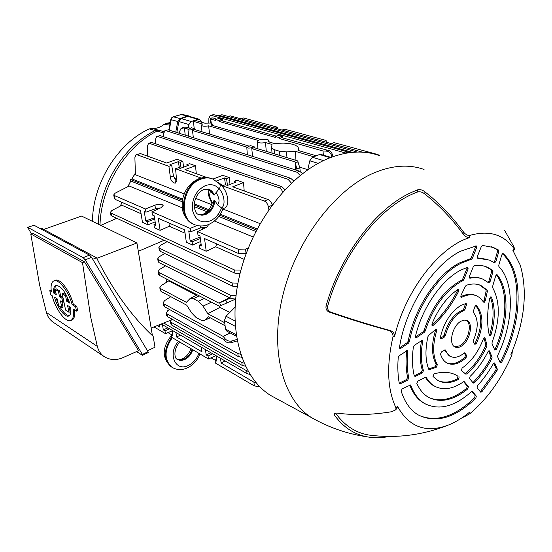 <?xml version="1.0" encoding="UTF-8"?>
<svg xmlns="http://www.w3.org/2000/svg" width="552" height="552" viewBox="0 0 552 552"><rect width="100%" height="100%" fill="white"/><g stroke="black" fill="none" stroke-linecap="round" stroke-linejoin="round"><path stroke-width="0.83" d="M182.077 114.374L173.542 116.782L172.038 117.859L171.21 119.715L170.816 119.549L171.569 117.893L172.038 117.859M190.019 116.575L187.652 116.044L180.097 118.542L173.142 116.789L181.884 114.333M120.529 205.965L121.661 202.232M127.802 186.707L130.783 180.835M131.811 178.972L135.357 173.093M163.654 132.908L149.295 128.92L151.993 128.423L163.958 131.652M92.46 221.352C92.784 183.298 117.783 143.085 149.295 128.92M169.788 125.035L163.889 124.483L166.421 123.248L170.244 122.62M166.421 123.248L170.099 123.406M180.097 118.542L177.751 121.502L175.736 132.163M151.993 128.423C156.237 128.754 160.197 127.436 163.889 124.483M158.576 130.272L154.974 130.679C123.669 145.756 99.001 185.983 98.235 224.16M187.652 116.044L180.332 114.43M488.071 282.327L488.906 281.113L490.107 281.548L488.699 282.845L483.076 279.215C479.157 277.552 474.789 277.221 469.98 278.229L469.4 276.455L473.305 266.671L474.389 265.567C479.06 265.008 483.338 265.533 487.243 267.14L492.75 270.356L492.943 271.763L491.742 271.342L491.542 269.935L485.449 266.485M461.017 321.181C452.426 325.59 448.12 344.207 454.972 346.973C456.787 347.857 458.857 347.622 461.168 346.27C469.717 341.688 473.913 323.224 466.944 320.512L464.163 320.077L461.017 321.181M490.107 281.548L492.943 271.763M491.432 297.197L491.135 296.866L489.679 298.384C487.016 312.48 486.905 324.845 489.362 335.471L490.238 335.83L491.073 334.615C495.199 320.022 495.316 307.547 491.432 297.197L490.645 296.9M431.754 325.073L433.051 325.487C443.09 316.406 451.598 305.049 458.567 291.401L457.366 290.938L457.622 289.648M433.051 325.487L432.133 325.728L431.912 324.038C438.322 308.582 446.934 297.093 457.739 289.565L458.429 289.455L458.567 291.401M458.05 376.367L456.759 375.381C450.349 371.917 442.78 371.42 434.051 373.883L433.03 376.498L437.846 380.459C443.884 383.661 450.749 383.329 458.443 379.466L457.291 378.927L458.05 376.367L454.793 374.422M459.195 376.906L458.443 379.466M512.353 351.141L511.87 355.157C501.264 379.438 487.312 398.917 470.021 413.593L469.897 411.923C462.645 417.912 455.296 422.356 447.851 425.254C425.751 433.341 408.942 427.006 397.433 406.244L397.095 408.135L395.68 409.839L396.019 407.956C387.332 389.581 386.338 365.769 393.038 336.527C393.072 333.332 391.416 331.262 388.063 330.31L389.636 330.358C392.969 331.297 394.611 333.367 394.577 336.561C405.334 290.559 439.516 246.544 469.607 237.629C467.227 237.733 465.06 236.477 463.114 233.869C451.108 217.743 438.095 204.268 424.053 193.441C421.914 191.951 419.768 191.468 417.609 191.986L417.685 189.833C419.837 189.308 421.983 189.791 424.136 191.268C438.219 202.025 451.253 215.487 463.231 231.667C465.177 234.283 467.344 235.545 469.731 235.462C488.817 229.929 503.59 234.31 514.057 248.614L514.664 249.166L513.905 246.82L504.507 230.156M514.657 249.166L513.512 250.912L512.905 250.367L520.274 265.174C527.829 291.573 524.676 321.45 510.821 354.812L511.87 355.157M410.502 384.965L402.139 388.877L401.173 391.14C404.706 402.18 410.26 410.046 417.836 414.718C435.521 423.722 454.841 418.243 475.789 398.296L474.651 397.75L475.175 395.591L476.314 396.129L475.789 398.296M410.564 384.999L410.84 385.358C413.959 393.817 418.561 399.876 424.661 403.533C438.805 410.729 454.427 406.769 471.532 391.644L472.477 391.52L476.314 396.129M467.779 388.918C453.275 400.51 440.144 403.277 428.386 397.226C423.515 394.356 419.665 389.781 416.843 383.488L417.754 381.142L425.495 377.306L426.337 377.506C428.552 381.391 431.333 384.289 434.672 386.2C443.194 390.616 452.819 389.139 463.535 381.77L464.363 381.77L468.406 386.628L467.779 388.918L466.64 388.38L467.268 386.089L468.406 386.628M465.239 373.607L466.619 373.98L465.84 374.166L461.458 370.564L462.093 368.053C471.298 361.65 478.398 351.914 483.379 338.852L484.759 337.707L485.07 338.169L486.954 344.876L486.802 346.194L485.643 345.704L485.788 344.386L486.954 344.876M466.619 373.98C474.817 366.997 481.544 357.737 486.802 346.194M407.417 350.458L399.172 355.757L398.24 357.454C397.474 366.832 397.813 375.436 399.255 383.274L400.262 383.799L407.686 380.156L406.534 379.59L407.604 377.375L408.763 377.941L407.686 380.156M407.486 350.485L407.859 351.541C406.817 361.256 407.121 370.054 408.763 377.941M422.266 340.225L414.304 345.352L413.393 346.918C411.902 357.82 412.206 367.522 414.304 376.009L415.263 376.45L422.418 372.938L421.259 372.386L422.294 370.088L423.453 370.64L422.418 372.938M422.335 340.253L422.68 341.453C420.734 352.631 420.99 362.36 423.453 370.64M437.329 364.796C432.692 356.275 432.478 344.952 436.687 330.834L436.411 329.323L435.48 329.592L428.745 335.285L427.952 336.596C425.068 349.513 425.323 360.394 428.718 369.253L429.539 369.578L436.211 367.328L435.052 366.79L436.163 364.258L437.329 364.796L436.211 367.328M476.259 245.923L460.582 251.215C433.12 264.712 405.541 307.54 399.489 347.387L399.855 348.574L400.697 348.45L408.494 343.123L407.314 342.592L399.524 347.905L400.697 348.45M476.307 245.944L476.576 247.751L472.443 258.122L471.429 259.212L460.658 263.394C438.143 274.779 415.601 308.782 409.384 341.674L408.494 343.123M468.117 268.962L463.894 279.56L463.024 280.609L460.768 281.748C444.76 291.332 432.892 307.774 425.185 331.076L424.357 332.29L416.56 337.617L415.759 337.734L415.428 336.382C422.087 308.057 441.427 280.071 460.699 270.142L467.868 267.196L468.117 268.962L466.902 268.527L462.686 279.112L463.894 279.56M494.475 362.933L493.35 363.699C488.686 371.903 483.421 379.217 477.556 385.634L477.101 387.739L480.737 392.175L481.799 391.913L497.035 370.682L495.889 370.171L496.151 368.598L493.792 363.147M494.523 362.954L494.13 362.94M496.151 368.598L497.297 369.102L494.751 363.209M497.297 369.102L497.035 370.682M489.217 350.782L488.016 351.672C483.076 361.47 477.114 369.695 470.131 376.354L469.586 378.582L473.285 383.088L474.313 382.902C480.985 376.022 486.836 367.908 491.873 358.565L490.721 358.069L490.935 356.551L488.527 350.996M489.265 350.803L488.851 350.803M490.935 356.551L492.087 357.054L489.507 351.079M492.087 357.054L491.873 358.565M494.62 349.699L495.165 348.919L496.324 349.409L494.799 350.12L492.025 343.62L492.101 342.392C500.147 320.036 500.326 301.806 492.653 287.689L492.598 286.46L495.648 275.979L496.503 274.751L497.235 274.841L496.724 274.661M496.324 349.409C508.599 321.747 509.468 289.945 497.235 274.841M500.029 362.395L500.505 361.76L501.651 362.257C522.33 322.63 524.283 272.736 503.293 253.72L502.906 253.589M501.651 362.257L500.222 362.837L497.587 356.668L497.752 355.267C513.719 322.561 514.988 283.045 498.904 266.575L498.773 265.222L501.775 254.907L502.63 253.678L503.293 253.72M486.146 290.938L486.008 289.717L487.209 290.159L480.84 285.425C476.548 283.583 471.705 283.528 466.323 285.267L465.391 286.274L460.996 295.423L461.113 297.376L461.679 297.328C467.371 294.471 472.443 294.009 476.907 295.948L480.123 297.976L483.58 302.103L484.38 302.255L485.305 300.771L487.34 291.38L486.146 290.938L484.111 300.316L485.305 300.771M487.209 290.159L487.34 291.38M493.819 262.338L494.709 261.096L495.924 261.51L498.815 251.539L497.593 251.139L497.352 249.67L491.397 246.785M495.924 261.51L494.53 262.8L489.548 260.123L477.639 258.219L477.383 256.438L481.344 246.523L482.496 245.426L493.488 247.51L498.573 250.07L498.815 251.539M466.033 357.799C459.071 363.975 452.737 365.721 447.037 363.05C444.001 361.387 441.835 358.407 440.537 354.115L441.476 351.879L445.298 349.933L447.562 354.011L450.384 356.399C454.468 358.324 459.043 357.22 464.108 353.08L465.115 353.087L466.633 355.591L466.033 357.799L464.874 357.289L465.474 355.081L466.633 355.591M474.589 343.93L475.175 343.185L476.341 343.682C483.745 326.894 483.766 314.198 476.411 305.594L476.1 305.477M476.341 343.682L474.844 344.358L473.347 341.826L473.45 340.322C478.453 328.261 478.46 319.008 473.457 312.57L473.354 311.142L474.879 306.712L475.714 305.587L476.411 305.594M466.461 304.945L464.929 309.424L463.908 310.638L460.954 311.963C453.427 316.793 448.231 324.679 445.374 335.616L444.443 337.03L441.255 338.887L440.593 338.956L440.261 337.762C443.718 322.81 450.604 312.011 460.92 305.366L466.205 303.386L466.461 304.945L465.274 304.476L463.742 308.947L464.929 309.424M463.908 310.638L462.721 310.169L459.768 311.487C452.233 316.31 447.044 324.183 444.201 335.105L445.374 335.616M454.669 346.808L460.002 345.766C468.351 341.281 472.664 323.362 466.081 320.195M463.024 280.609L461.817 280.161L459.561 281.299C443.553 290.869 431.698 307.285 423.998 330.558L425.185 331.076M471.429 259.212L470.207 258.791L459.436 262.959C436.929 274.323 414.407 308.285 408.211 341.143L409.384 341.674M389.636 330.358C368.895 324.631 349.299 318.559 330.848 312.142L329.22 312.066C326.66 310.948 325.604 308.941 326.066 306.056C340.267 254.638 376.988 207.276 412.434 192.006L417.685 189.833M329.22 312.066C347.656 318.504 367.273 324.59 388.063 330.31M389.422 436.432C381.839 437.984 374.518 438.136 367.453 436.887C354.212 434.507 343.158 427.186 334.284 414.931L334.146 413.51L336.699 413.062C353.86 415.387 372.179 414.938 391.658 411.73L395.68 409.839M277.311 399.082L270.708 395.501C241.548 377.623 226.962 329.068 239.547 275.627C252.009 222.221 290.483 173.107 329.565 157.941C347.705 151 364.272 150.206 379.265 155.554M462.624 417.395L464.128 416.919L464.087 416.38M470.021 413.593L464.128 416.919M326.066 306.056L327.681 306.139C327.226 309.017 328.274 311.017 330.848 312.142M327.681 306.139C342.33 253.051 381.349 204.833 417.609 191.986M374.346 435.673L368.757 435.024C355.536 432.754 344.51 425.509 335.678 413.289L334.284 414.931M409.791 385.075C412.917 393.383 417.491 399.344 423.522 402.953L425.64 404.085M471.753 391.478L475.175 395.591M419.092 415.449C436.384 422.528 454.903 416.629 474.651 397.75M425.413 377.347C427.593 381.032 430.298 383.799 433.527 385.648L435.231 386.51M463.625 381.715L467.268 386.089M429.208 397.681C440.62 402.339 453.095 399.241 466.64 388.38M483.959 337.948L485.788 344.386M465.474 373.456C473.664 366.487 480.392 357.234 485.643 345.704M407.859 351.541L406.686 350.996C405.651 360.697 405.955 369.495 407.604 377.375M399.234 383.157L406.534 379.59M406.686 350.996L406.686 350.596M422.68 341.453L421.507 340.922C419.561 352.093 419.824 361.815 422.294 370.088M414.255 375.808L421.259 372.386M421.507 340.922L421.528 340.384M436.687 330.834L435.5 330.324C431.305 344.427 431.526 355.743 436.163 364.258M435.052 366.79L428.6 368.943M435.5 330.324L435.604 329.482M438.267 380.687C443.981 383.026 450.322 382.439 457.291 378.927M476.576 247.751L475.348 247.337L471.222 257.694L472.443 258.122M475.348 247.337L475.465 246.006M407.314 342.592L408.211 341.143M470.207 258.791L471.222 257.694M424.357 332.29L423.177 331.773L415.38 337.093L416.56 337.617M466.902 268.527L467.047 267.327M423.177 331.773L423.998 330.558M461.817 280.161L462.686 279.112M431.864 324.983C441.904 315.916 450.397 304.573 457.366 290.938M480.33 391.678L495.889 370.171M472.885 382.605L473.167 382.37C479.84 375.498 485.691 367.397 490.721 358.069M489.293 335.181L489.907 334.132C493.978 319.746 494.13 307.395 490.376 297.086M495.165 348.919C507.309 321.547 508.275 290.097 496.365 274.841M500.505 361.76C520.998 322.471 523.082 273.054 502.534 253.741M475.596 295.444C471.229 293.588 466.274 294.023 460.727 296.741M486.008 289.717L479.357 284.86M483.331 301.709L484.111 300.316M488.906 281.113L491.742 271.342M481.489 278.622C477.797 277.152 473.726 276.835 469.262 277.684M487.644 259.447L477.28 257.812M494.709 261.096L497.593 251.139M464.211 353.004L465.474 355.081M447.072 363.064C452.557 364.9 458.491 362.974 464.874 357.289M444.526 350.072L449.218 355.874L450.156 356.295M475.175 343.185C482.407 326.908 482.579 314.378 475.714 305.587M444.443 337.03L443.263 336.52L440.234 338.286M462.721 310.169L463.742 308.947M465.274 304.476L465.377 303.476M443.263 336.52L444.201 335.105M223.636 186.231L218.219 182.45M224.54 208.152C227.127 206.855 228.19 203.729 227.734 198.754C226.665 192.213 223.988 187.3 219.71 184.009L220.269 185.81L219.73 188.004L214.197 195.097L213.376 194.794L211.437 192.061M219.206 188.874C215.515 184.81 210.912 183.719 205.392 185.603C196.222 190.343 191.868 198.32 192.331 209.525C194.828 219.82 200.714 223.636 209.974 220.986C215.314 218.606 219.172 214.245 221.545 207.904L223.712 208.394M214.079 200.348C213.307 206.986 210.236 211.602 204.882 214.197L198.485 214.466L203.329 214.128C207.483 212.313 210.457 208.601 212.251 202.977L214.079 200.348L214.894 200.666L217.55 204.902L221.545 207.904M195.16 224.892L193.704 224.271C177.91 217.819 183.064 184.816 201.045 179.103C205.261 177.572 209.236 177.565 212.968 179.083L219.71 184.009M178.551 341.357C166.973 353.549 175.577 372.697 188.818 365.203C193.49 362.698 196.857 358.745 198.913 353.342M195.925 351.576L198.727 353.225M66.33 295.058L63.342 293.215L62.169 293.705L65.55 295.803L66.682 301.226L69.614 303.069C65.329 291.297 60.685 285.446 55.697 285.508C53.944 286.398 53.289 288.924 53.716 293.091L56.304 294.713L55.165 289.358L58.422 291.38L59.561 296.762L61.907 298.232L62.783 302.406L60.444 300.923L61.879 307.726L58.629 305.635L57.187 298.86L54.496 297.155C56.959 307.319 65.039 318.028 68.807 315.958C70.67 314.964 71.27 312.101 70.594 307.354L67.558 305.428L68.986 312.287L65.612 310.12L62.169 293.705M69.138 301.585L67.813 300.75L66.902 296.176M56.021 293.367L54.834 292.629C54.469 288.972 54.986 286.543 56.38 285.336M63.018 297.749L60.685 296.293L59.602 290.897L56.338 288.875L55.165 289.358M46.444 312.515L97.311 346.394L90.659 316.952L82.51 262.648L30.767 233.917L39.558 284.811L46.444 312.515C47.417 316.165 49.425 319.235 52.461 321.726L54.206 322.906M53.875 280.899L55.165 280.375C60.058 277.746 69.911 290.938 73.271 304.173L72.139 304.656C68.717 291.49 58.464 278.374 53.806 280.927C51.398 282.169 50.577 285.722 51.336 291.594L49.797 290.628L51.184 290.338M73.271 304.173L76.776 306.367L77.646 310.61L76.507 311.1L75.638 306.857L72.139 304.656M27.669 227.376L33.982 225.223L27.669 227.376L31.34 233.689M136.599 351.583L142.154 355.122L142.595 355.267L142.375 354.425L85.194 259.847L83.179 257.667L89.541 255.127L33.982 225.223M89.541 255.127L91.556 257.301L148.033 351.721L148.24 352.562L142.595 355.267M83.179 257.667L27.938 227.445M30.767 233.917L32.602 233.185L84.47 261.834L138.573 350.713L123.124 357.544C116.127 360.663 109.572 360.187 103.452 356.109C100.305 353.501 98.256 350.265 97.311 346.394M74.43 309.782C75.113 315.371 74.375 318.739 72.202 319.877L70.829 320.477C73.299 319.146 74.051 315.302 73.092 308.941L76.507 311.1M82.51 262.648L84.47 261.834M76.776 306.367L75.638 306.857M49.797 290.628L50.687 294.74L52.136 295.658C55.228 308.927 65.861 323.21 70.829 320.477M61.858 301.82L63.059 307.222L61.879 307.726M69.379 315.592C66.406 315.502 63.1 312.363 59.471 306.174M58.236 303.793L56.014 298.121M68.979 306.332L70.173 311.776L68.986 312.287M66.509 295.403L65.55 295.803M67.813 300.75L66.682 301.226M54.834 292.629L53.716 293.091M59.602 290.897L58.422 291.38M60.685 296.293L59.561 296.762M63.018 297.769L61.907 298.232M63.894 301.937L62.783 302.406M43.712 229.418L81.599 216.073L136.917 242.956L152.421 335.65M147.474 350.789L154.981 347.215L153.173 336.368C131.528 316.158 112.649 289.952 96.531 257.756L41.738 228.362L40.593 228.783M92.743 259.281L96.531 257.756M136.917 242.956L96.807 258.315M316.296 155.774L298.018 150.434L298.17 147.122L295.486 145.21L290.062 143.651L283.245 143.085L274.482 143.554L267.989 141.657L268.927 140.401L267.582 139.449L260.868 139.573L211.05 125.014L212.085 123.8L211.009 123.055L204.847 123.206L195.843 120.529L193.462 121.33L195.843 120.529M197.098 225.492L190.233 228.431L151.924 211.816L161.011 207.738L163.144 205.517L162.205 204.64C160.17 204.005 157.748 204.185 154.946 205.172L145.452 209.008L114.45 195.56L115.106 199.355L114.374 198.603M160.611 207.911L155.491 208.69L145.963 212.182L144.231 211.423L145.776 221L154.505 217.757M170.209 223.525L169.354 226.251L160.128 230.329L158.265 218.288L184.575 229.832L186.341 242.224L192.551 245.04L192.103 241.852L190.164 240.976L188.743 230.908L190.695 231.764L200.528 227.935L206.745 227.182M114.395 198.706L113.726 194.884L115.285 193.096L129.196 185.989L182.257 207.814M214.369 221.028L253.12 236.967M216.653 243.901L215.728 246.785L244.15 259.371M240.003 273.744L234.973 273.199L111.532 215.839L110.835 215.177L110.331 212.361L111.897 210.498L121.916 205.24L141.07 213.727M166.097 278.801L166.6 282.238M196.609 295.313L168.719 280.927L161.287 285.522L159.818 287.702L160.687 288.675L186.369 302.33L190.192 298.39L193.345 298.694L198.278 301.275L203.026 306.125L207.8 313.729L224.705 322.72M229.818 312.446L219.979 307.374L219.234 306.153M255.831 231.454L218.737 216.487M207.021 211.761L194.221 206.6M182.222 201.756L130.81 181.015L127.967 186.617M121.764 202.273L120.667 205.896M176.419 181.498L173.452 175.964L171.7 165.331L168.912 166.331L137.006 154.739L136.082 154.705L134.895 157.61L135.406 174.736L184.182 193.869M195.594 198.34L211.713 204.661M222.856 209.029L260.061 223.615M271.832 203.833L272.778 204.178M135.364 173.266L131.969 178.917L182.615 199.162M194.249 203.812L208.932 209.691M220.296 214.231L257.128 228.956M299.743 167.18L307.83 169.692M169.995 296.245L170.257 297.038M154.712 219.089L147.501 221.78L147.991 224.816L142.471 222.311L140.553 210.519L115.106 199.355M147.501 221.78L145.776 221M145.963 212.182L145.452 209.008M246.13 253.692L238.843 253.637L238.333 249.29L197.519 231.592L206.862 227.127L208.78 224.422M238.333 249.29L245.536 249.062L248.283 248.055M113.726 194.884L114.45 195.56M181.084 168.07L180.159 162.281L182.829 161.322L177.075 159.3L166.663 163.026L140.401 153.566L137.006 154.739M171.7 165.331L169.912 164.682L178.358 161.646L179.4 168.105M180.159 162.281L178.358 161.646M268.879 209.601L268.362 206.8C267.679 203.895 266.361 201.977 264.415 201.052L222.456 185.796M201.128 178.048L175.564 168.753L176.53 179.428L175.198 183.209C172.376 182.505 170.768 180.469 170.354 177.102L168.912 166.331M136.082 154.705L140.401 153.566M275.055 128.161L277.463 127.222L243.508 117.983L241.038 118.832M275.048 128.092L273.157 127.574M377.168 154.843L377.858 154.56L333.981 142.616L331.517 143.568L333.567 144.196M377.858 154.56L379.79 155.712M240.513 118.687L243.508 117.983M277.463 127.222L277.697 128.885M321.43 140.87L323.644 141.409L326.101 140.47L284.515 129.147L282.1 130.093M326.101 140.47L326.315 142.209M171.224 334.526L167.946 332.608M215.045 360.166L211.05 357.827M159.162 324.852L159.514 327.025L157.168 325.652M169.547 328.799L164.979 330.834L165.427 333.636L154.015 326.915M164.979 330.834L163.302 329.854L167.87 327.826M162.474 324.707L163.302 329.854M259.64 386.614L254.341 385.958L215.439 363.064L215.038 360.118L216.957 361.243L216.218 355.812M215.984 355.681L208.463 358.959L171.665 337.3L171.217 334.484L172.659 333.76M172.21 330.869L165.427 333.636M210.036 317.683L204.205 320.498L200.935 320.119L196.029 317.441L191.406 312.646L186.797 305.242L161.136 291.504L160.246 290.414M266.271 151.345L265.519 142.568L271.998 144.472L271.625 147.77L274.144 149.633L279.533 151.248L286.488 151.855L295.513 151.393L313.771 156.761M209.553 134.088L208.649 125.835L258.405 140.477L257.432 141.705C258.398 143.058 261.089 143.347 265.519 142.568M194.194 128.568L193.462 121.33L202.453 124.014L201.383 125.207C202.225 126.332 204.647 126.539 208.649 125.835M193.352 137.717L192.475 130.465L194.911 129.637L249.021 146.094M246.896 147.136L192.475 130.465L192.351 129.554L194.746 128.733L191.482 127.747L187.956 129.423C188.618 130.086 190.081 130.127 192.351 129.554M188.066 129.12L184.458 128.016L185.21 135.15M190.164 128.188L186.887 127.195L184.306 127.146L183.236 127.988L184.458 128.016M326.95 150.089L281.617 137.627L279.195 138.524L323.037 151.013L326.115 151.096L326.95 150.089C329.703 150.365 331.504 151.821 332.352 154.456L332.897 156.685M276.262 136.116L221.393 120.584L219.04 121.392L275.331 137.42L275.289 136.468L279.112 137.558L279.195 138.524M216.577 119.225L213.079 117.907L210.553 118.287L211.285 123.151M215.632 119.542L218.944 120.481L222.297 118.88C221.607 118.245 220.151 118.204 217.936 118.763L215.632 119.542L215.694 120.439L210.905 119.073M252.54 156.375L251.788 148.633L254.306 147.708L297.694 160.908L299.853 168.022L300.247 171.479M297.142 170.437L295.127 161.909L295.582 169.94M295.817 170.016L295.127 161.909L251.788 148.633M295.513 151.393L295.948 160.377M225.092 325.742L208.207 316.703L204.944 319.981M219.979 307.374L207.8 313.729M230.011 332.842L223.229 336.465L230.281 332.987M229.963 297.935L218.882 303.124L229.508 297.707M323.334 155.146L323.037 151.013L323.217 155.112M237.194 340.901L231.219 342.668C228.604 343.247 226.368 342.53 224.505 340.522L223.608 339.418L164.406 306.664L163.523 305.546M170.816 296.686L164.544 300.667L163.095 302.882L163.965 303.883L164.406 306.664M224.505 340.522L225.126 338.811L223.229 336.465L163.965 303.883M165.531 265.857L159.611 269.424L158.12 271.556L158.99 272.502L159.445 275.379L158.555 274.316M235.511 299.108L220.828 305.622L219.613 302.855L218.882 303.124L158.99 272.502M220.828 305.622L219.282 306.181L159.445 275.379M254.161 146.742L250.38 145.597L246.813 147.425C247.572 148.233 249.193 148.309 251.684 147.653L254.161 146.742L254.306 147.708M194.746 128.733L194.911 129.637M218.944 120.481L219.04 121.392M172.114 330.289L172.928 335.485L171.217 334.484M205.427 349.568L206.186 354.936L208.056 356.033L208.463 358.959M175.936 332.497L176.633 337.024L201.97 351.824L201.307 347.187M254.341 385.958L253.899 382.163L221.124 363.016L220.496 358.289M208.056 356.033L212.762 353.811M216.681 359.242L215.038 360.118M206.186 354.936L210.878 352.728M160.128 230.329L154.429 227.741L153.946 224.678L155.485 224.036M190.695 231.764L190.233 228.431M153.946 224.678L155.712 225.471L154.194 215.784L152.421 215.004L151.924 211.816M238.843 253.637L204.544 238.588L206.227 251.25L199.803 248.331L199.362 245.116L201.356 246.013L199.976 235.821L197.975 234.945L197.519 231.592M250.001 374.442L247.054 373.663L161.267 324.01M180.394 335.078L176.633 337.024M169.354 226.251L185.058 233.206M110.331 212.361L111.042 213.058L111.532 215.839M234.973 273.199L234.593 270.011L111.042 213.058M234.593 270.011L240.941 270.087M215.728 246.785L206.227 251.25M192.551 245.04L200.735 241.452M147.991 224.816L155.146 221.849M253.899 382.163L256.176 382.846M224.988 360.891L221.124 363.016M283.928 130.589L282.093 130.024M196.298 173.701L195.484 165.752L189.543 163.668L186.859 164.648L188.694 165.296L180.193 168.394L178.365 167.732L175.564 168.753M212.941 179.069L222.801 175.322L229.273 177.592L226.527 178.641L224.505 177.93L216.453 181.008M207.021 177.565L184.948 169.616L195.484 165.752M186.859 164.648L187.004 165.91M264.415 201.052L268.072 199.555L232.696 186.811L243.522 182.581L236.822 180.235L234.069 181.304L236.139 182.036L227.403 185.424L225.34 184.685L223.056 185.569M226.527 178.641L227.472 185.396M224.505 177.93L225.464 184.727M234.207 182.781L234.069 181.304M282.686 192.096C281.81 189.75 280.602 188.28 279.057 187.68L149.495 143.396L148.578 143.368L147.336 146.308L147.55 156.14M182.829 161.322L183.581 167.159M229.273 177.592L230.018 184.409M244.198 190.951L243.522 182.581M362.657 152.173L230.287 115.885L228.411 116.527M227.9 116.382L230.287 115.885M268.072 199.555C269.949 200.404 271.329 202.198 272.205 204.944M247.054 373.663L246.709 370.792L163.723 323.023M246.709 370.792L248.124 371.317M148.578 143.368L151.082 142.519L151.986 142.547L149.495 143.396M279.057 187.68L281.734 186.597L151.986 142.547M281.734 186.597L284.935 189.647M210.553 118.287L210.678 122.972M210.409 118.093L213.079 117.907M183.236 127.988L180.904 128.733L179.469 131.7L179.428 133.322M181.891 127.947L184.306 127.146M164.123 240.279L138.317 251.332M170.658 320.25L151.151 328.06M116.789 218.281L100.754 225.382M176.392 177.861L174.287 178.641M176.833 132.508L178.91 121.55L181.256 118.583L191.254 121.537L197.906 119.308L199.382 119.287L201.735 122.296M188.294 127.622L188.881 124.545L178.91 121.55M191.254 121.537L188.881 124.545M181.256 118.583L187.866 116.396L189.336 116.382L199.224 119.239M190.164 240.976L200.141 237.036M202.777 229.08L202.549 227.362M201.128 244.329L199.362 245.116M192.103 241.852L200.348 238.588M157.782 209.187L157.617 208.125M331.911 157.044L331.524 155.471C330.676 152.835 328.868 151.372 326.115 151.096M219.613 302.855L230.37 298.142M225.126 338.811C226.996 340.819 229.232 341.536 231.854 340.963L236.925 339.459M307.823 169.733L309.769 160.811L312.397 157.299L319.449 154.539L320.995 154.47L331.027 157.368M226.92 331.165L225.513 329.026L224.429 320.581L226.023 316.241L234.993 307.278M193.476 121.378L195.857 120.577M279.112 137.558L282.493 135.82C281.692 135.047 280.085 134.971 277.663 135.599L275.289 136.468M182.422 200.245L130.548 179.428L131.969 178.917M256.577 230.005L218.026 214.535M208.187 210.588L194.18 204.964M130.81 181.015L130.548 179.428M164.938 130.624L168.298 129.817L164.938 130.624L163.627 133.591L163.661 136.786M300.191 175.446L297.01 172.258L299.632 171.217L168.298 129.817M299.632 171.217L302.496 173.632M297.01 172.258L165.855 130.638M156.713 136.441L160.094 135.619L156.713 136.441L155.436 139.394L155.505 143.741M291.442 183.098L288.027 179.317L290.669 178.255L160.094 135.619M290.669 178.255L293.719 180.987M288.027 179.317L157.63 136.454M210.333 115.396L213.583 114.616L210.333 115.396L208.891 118.335L208.822 122.785M346.028 153.187L345.448 152.959L347.884 151.993L213.583 114.616M347.884 151.993L349.243 152.683M345.448 152.959L211.285 115.389M218.702 115.52L221.932 114.74L218.123 115.879M355.888 152.104L356.557 151.834L221.932 114.74M356.557 151.834L357.158 152.062M352.452 152.324L219.668 115.506M164.875 253.54L159.342 256.645L157.713 258.798L158.59 259.723L159.052 262.628L231.019 298.466L230.632 295.334L235.973 295.7M159.052 262.628L158.155 261.593M235.6 299.101L231.019 298.466M158.59 259.723L230.632 295.334M167.118 241.672L160.487 245.329L158.859 247.441L159.742 248.352L232.088 282.955L237.926 283.183M159.742 248.352L160.197 251.284L232.475 286.115L232.088 282.955M160.197 251.284L159.3 250.27M237.284 286.702L232.475 286.115M169.567 309.52L167.822 310.59L166.269 312.901L167.139 313.915L237.843 353.57L240.637 354.253M167.139 313.915L167.573 316.662L238.209 356.516L237.843 353.57M167.573 316.662L166.683 315.523M241.679 357.289L238.209 356.516M171.865 319.084L170.437 321.347L171.306 322.389L241.817 362.498L244.025 363.154M171.306 322.389L171.734 325.1L242.169 365.41L241.817 362.498M171.734 325.1L170.837 323.941M245.426 366.197L242.169 365.41M160.294 130.714L156.934 131.183C125.587 146.39 100.871 186.728 100.015 225.023M177.751 121.502L171.21 119.715L169.257 130.12M512.905 250.367L514.057 248.614M469.731 235.462L469.607 237.629M394.577 336.561L393.038 336.527M396.019 407.956L397.433 406.244M318.138 421.217L311.707 417.726C283.052 400.069 269.341 350.499 282.865 295.244C296.258 240.03 335.568 188.777 374.684 172.617C392.845 165.22 409.294 164.172 424.033 169.471M463.114 233.869L463.231 231.667M424.136 191.268L424.053 193.441M410.84 385.358L410.046 384.965M472.477 391.52L472.132 391.361M426.337 377.506L425.744 377.216M464.363 381.77L464.004 381.598M485.07 338.169L484.166 337.789M399.262 383.295L400.262 383.799M414.297 375.981L415.263 376.45M428.69 369.178L429.539 369.578M480.668 391.382L481.799 391.913M473.167 382.37L474.313 382.902M489.907 334.132L491.073 334.615M460.782 296.983L461.679 297.328M469.414 278.022L469.98 278.229M491.542 269.935L492.75 270.356M477.487 258.129L477.866 258.253M497.352 249.67L498.573 250.07M465.115 353.087L464.563 352.845M445.588 350.299L444.767 349.94M440.254 338.445L441.255 338.887M221.662 207.938C223.588 206.503 224.347 203.757 223.939 199.693C223.353 195.553 221.807 191.903 219.303 188.729M214.197 195.097C213.203 192.344 211.533 190.426 209.187 189.357L203.888 189.391C198.313 192.137 195.084 197.174 194.2 204.488C194.545 210.478 195.974 213.803 198.478 214.466L201.977 215.259L205.696 214.528C211.05 211.927 214.121 207.31 214.894 200.666M211.864 178.675C208.207 177.268 204.323 177.316 200.231 178.807C182.257 184.513 177.116 217.474 192.896 223.926L194.09 224.45M217.55 204.902C219.917 201.908 219.399 197.782 216.011 192.544M210.519 190.73L209.36 195.905L212.285 202.853M211.692 192.551L208.387 189.06C210.733 190.136 212.389 192.048 213.376 194.794M192.041 349.292C190.73 353.68 188.204 356.889 184.458 358.91C181.753 360.201 179.283 360.29 177.054 359.179C179.414 360.711 182.105 360.753 185.141 359.324C188.887 357.303 191.413 354.094 192.724 349.699M172.762 367.749L171.624 367.032C164.013 359.49 164.248 349.706 172.307 337.679M171.651 337.237C163.564 349.264 163.33 359.055 170.947 366.604L171.893 367.211M91.556 257.301L85.194 259.847M142.375 354.425L148.033 351.721M155.491 208.69L154.946 205.172M200.528 227.935L200.259 225.961M295.437 162.405L298.363 161.957M197.906 119.308L187.866 116.396M173.452 175.964L170.354 177.102M318.159 163.33L309.769 160.811M312.397 157.299L323.52 160.584M330.255 157.665L319.449 154.539M226.023 316.241L234.917 320.891M225.513 329.026L236.159 334.767M235.235 326.301L224.429 320.581M251.684 147.653L251.809 148.626M221.255 119.694L221.38 120.591M281.492 136.682L281.603 137.634M286.985 157.651L286.488 151.855M279.864 155.478L279.533 151.248M274.482 153.842L274.144 149.633M298.508 150.579L298.19 147.405M211.457 302.151L203.026 306.125M199.258 295.872L193.345 298.694M204.212 298.425L198.278 301.275M160.687 288.675L161.136 291.504M332.352 154.456L331.524 155.471M225.844 300.212L227.065 302.986M231.854 340.963L231.219 342.668M299.853 168.022L296.914 168.477M271.929 205.323L268.362 206.8M245.536 249.062L246.068 253.713M171.569 117.893L173.142 116.789M182.07 114.374L188.853 115.954M168.864 129.996L170.816 119.549M466.426 320.298L466.944 320.512M367.453 436.887C347.525 433.969 328.944 427.579 311.707 417.726L270.708 395.501M447.851 425.254C422.149 435.335 395.784 438.592 368.757 435.024M423.522 402.953L424.661 403.533M433.527 385.648L434.672 386.2M455.607 374.849L456.759 375.381M479.64 284.984L480.84 285.425M486.029 266.713L487.243 267.14M492.267 247.11L493.488 247.51M449.218 355.874L450.384 356.399M210.809 178.303C206.841 177.109 202.832 177.268 198.782 178.772C190.399 182.47 185.023 189.198 182.657 198.955C181.367 208.014 181.891 216.929 192.896 223.926L193.704 224.271C198.547 226.472 203.515 226.548 208.594 224.498C215.397 221.435 220.213 216.094 223.056 208.477M208.849 189.302L208.428 195.097L211.989 203.867M171.389 335.568C164.606 344.338 159.59 355.909 170.947 366.604L171.624 367.032C176.695 370.233 182.167 370.413 188.025 367.57C193.531 364.637 197.533 360.118 200.045 354.004M190.882 348.616C189.308 353.28 186.617 356.633 182.815 358.662C179.662 359.745 177.737 359.911 177.047 359.173C174.418 358.634 173.162 348.919 179.821 342.102M190.564 348.422L190.826 348.802M52.461 321.726L103.452 356.109M257.432 141.705L257.894 148.798M268.941 140.505L269.141 141.995M201.383 125.207L201.984 131.783M212.106 123.896L212.341 125.394M246.813 147.425L247.33 154.732M187.956 129.423L188.618 136.227M271.625 147.77L272.032 153.097M298.19 147.322L298.522 150.579M190.24 298.37L197.423 294.927M204.205 320.498L210.229 317.786M282.5 135.868L282.762 137.952M222.304 118.921L222.615 120.929M226.679 331.034L236.387 336.292M160.273 290.566L159.818 287.702M180.904 128.733L181.974 127.885M163.544 305.698L163.095 302.882M158.583 274.461L158.12 271.556M157.713 258.798L158.182 261.738M158.859 247.441L159.321 250.408M166.269 312.901L166.711 315.682M170.437 321.347L170.865 324.1"/></g></svg>

